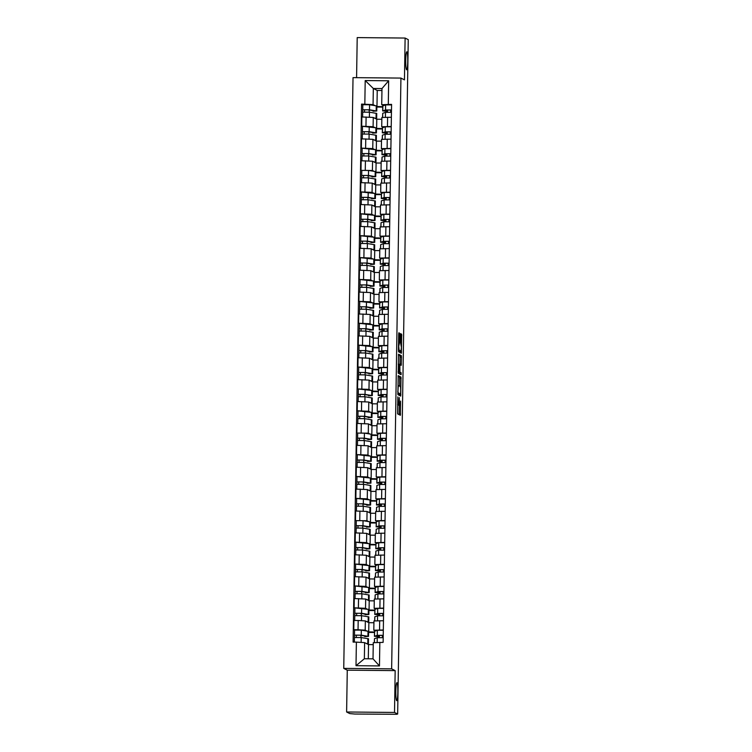 <?xml version="1.0" encoding="UTF-8"?>
<svg xmlns="http://www.w3.org/2000/svg" width="752" height="752" viewBox="0 0 752 752"><rect width="100%" height="100%" fill="white"/><g stroke="black" fill="none" stroke-linecap="round" stroke-linejoin="round"><path stroke-width="1.13" d="M397.827 396.868L397.601 413.873L400.412 415.283L400.562 401.136A4.418 0.498 90.5 0 1 400.017 405.3A4.418 0.498 90.5 0 1 399.989 405.29L399.763 405.168A4.418 0.498 90.5 0 1 399.331 400.515L399.265 397.601L399.115 400.402A4.418 0.498 90.5 0 1 398.579 404.567L398.316 404.444A4.418 0.498 90.5 0 1 397.893 399.782L397.827 396.868M406.597 69.776A8.996 1.015 90.5 0 0 406.663 69.795A8.996 1.015 90.5 0 0 407.763 61.062A8.996 1.015 90.5 0 0 406.888 51.822A8.996 1.015 90.5 0 0 406.823 51.803A8.996 1.015 90.5 0 0 405.723 60.536A8.996 1.015 90.5 0 0 406.597 69.776M396.689 700.667A8.996 1.015 90.5 0 0 396.746 700.685A8.996 1.015 90.5 0 0 397.846 691.953A8.996 1.015 90.5 0 0 396.971 682.713A8.996 1.015 90.5 0 0 396.915 682.694A8.996 1.015 90.5 0 0 395.815 691.426A8.996 1.015 90.5 0 0 396.689 700.667M399.791 334.668L399.66 333.211L398.87 332.807L398.701 334.114L398.447 350.366L398.579 351.823L401.371 353.233L401.671 334.226L400.713 333.747L400.553 335.044L400.44 342L401.399 347.48L400.948 351.071L399.086 350.131L398.729 346.343L399.688 341.624L399.791 334.668L398.692 334.649M397.592 404.557L398.579 404.567A4.418 0.498 90.5 0 0 398.579 404.567L397.592 404.548M395.167 670.624L347.274 670.173L346.616 711.994L394.518 712.445L395.167 670.624L391.642 668.838L400.929 78.086L404.454 79.862L405.112 38.051L408.251 39.64L397.658 714.033L396.755 714.268M394.518 712.445L397.658 714.033M398.203 375.652L397.902 394.659L400.713 396.069L400.995 377.062L398.203 375.652M398.4 354.85L399.942 355.63L400.073 357.087L401.465 357.097L401.192 365.359L400.045 364.776L399.876 366.083L399.932 372.146L401.117 372.748L401.089 374.675L398.24 373.236L398.532 354.23M398.541 354.23L401.333 355.64L401.465 357.097M346.616 711.994L349.765 713.582L354.756 714.033L396.774 714.287M347.274 670.173L343.749 668.396L353.026 77.635L400.929 78.086M405.112 38.051L357.209 37.6L356.58 77.663M375.286 630.984L373.81 630.223L383.313 629.988M368.593 631.896L374.487 632.018M373.932 622.75L368.865 622.703L365.34 620.917L358.187 620.494L358.046 629.753L365.199 630.185L366.741 630.966M358.046 629.753L353.788 629.715L354.577 630.11M374.477 632.47L368.583 632.413M383.464 620.729L373.96 620.964L373.81 630.223M358.187 620.494L353.929 620.456L353.788 629.715M375.624 609.092L374.158 608.33L383.661 608.105M368.931 610.004L374.825 610.126M365.105 614.102L365.096 614.704L368.865 614.506L368.941 609.449L354.126 607.823L365.538 608.293L367.089 609.073M374.825 610.577L368.922 610.521M383.802 598.836L374.299 599.071L374.158 608.33M374.27 600.857L369.213 600.81L365.688 599.034L354.277 598.564L354.126 607.823M375.972 587.209L374.505 586.438L383.999 586.212M369.279 588.12L375.173 588.243M365.444 592.209L365.434 592.811L369.204 592.614L369.288 587.566L354.474 585.93L365.886 586.4L367.427 587.18M375.163 588.684L369.27 588.628M384.15 576.953L374.646 577.179L374.505 586.438M374.618 578.974L369.552 578.927L366.027 577.141L354.615 576.671L354.474 585.93M376.31 565.316L374.844 564.555L384.347 564.32M369.627 566.228L375.521 566.35M365.792 570.326L365.782 570.918L369.552 570.721L369.627 565.673L354.822 564.047L366.224 564.508L367.775 565.297M375.511 566.792L369.617 566.735M384.498 555.061L374.994 555.286L374.844 564.555M374.966 557.082L369.899 557.035L366.374 555.249L354.963 554.779L354.822 564.047M376.658 543.423L375.192 542.662L384.695 542.427M369.965 544.335L375.859 544.457M366.13 548.434L366.121 549.035L369.899 548.828L369.975 543.781L355.16 542.154L366.572 542.624L368.123 543.405M375.85 544.909L369.956 544.852M384.836 533.168L375.333 533.403L375.192 542.662M375.304 535.189L370.247 535.142L366.713 533.356L355.311 532.895L355.16 542.154M377.006 521.531L375.53 520.769L385.033 520.544M370.313 522.443L376.207 522.565M356.269 520.647L366.92 520.732L368.461 521.512M376.197 523.016L370.304 522.96M385.184 511.275L375.68 511.51L375.53 520.769M375.652 513.296L370.586 513.249L367.061 511.473L355.649 511.003L355.508 520.262M377.344 499.648L375.878 498.877L385.381 498.651M370.651 500.559L376.545 500.682M366.826 504.648L366.816 505.25L370.586 505.053L370.661 499.995L355.846 498.369L367.258 498.839L368.809 499.619M376.545 501.123L370.642 501.067M385.522 489.392L376.019 489.618L375.878 498.877M375.991 491.413L370.933 491.366L367.408 489.58L355.997 489.11L355.846 498.369M377.692 477.755L376.216 476.994L385.72 476.759M370.999 478.667L376.893 478.789M367.164 482.765L367.155 483.357L370.924 483.16L371.009 478.112L356.194 476.486L367.606 476.947L369.147 477.736M376.884 479.231L370.99 479.174M385.87 467.5L376.367 467.725L376.216 476.994M376.338 469.521L371.272 469.474L367.747 467.688L356.335 467.218L356.194 476.486M378.03 455.862L376.564 455.101L386.067 454.866M371.338 456.774L377.241 456.896M367.512 460.873L367.502 461.474L371.272 461.267L371.347 456.22L356.533 454.593L367.944 455.063L369.495 455.844M377.231 457.348L371.338 457.291M386.208 445.607L376.714 445.842L376.564 455.101M376.686 447.628L371.62 447.581L368.095 445.795L356.683 445.334L356.533 454.593M378.378 433.97L376.912 433.208L386.415 432.973M371.685 434.882L377.579 435.004M357.642 433.086L368.292 433.171L369.834 433.951M377.57 435.455L371.676 435.399M386.556 423.714L377.053 423.949L376.912 433.208M377.025 425.735L371.967 425.688L368.433 423.912L357.031 423.442L356.88 432.701M378.726 412.087L377.25 411.316L386.754 411.09M372.033 412.998L377.927 413.111M368.198 417.087L368.189 417.689L371.958 417.492L372.043 412.434L357.228 410.808L368.63 411.278L370.181 412.058M377.918 413.562L372.024 413.506M386.904 401.822L377.401 402.057L377.25 411.316M377.372 403.852L372.306 403.796L368.781 402.019L357.369 401.549L357.228 410.808M379.064 390.194L377.598 389.433L387.101 389.198M372.372 391.106L378.265 391.228M368.546 395.204L368.536 395.796L372.306 395.599L372.381 390.551L357.567 388.925L368.978 389.386L370.529 390.166M378.265 391.67L372.362 391.613M387.242 379.939L377.739 380.164L377.598 389.433M377.711 381.96L372.654 381.913L369.129 380.127L357.717 379.657L357.567 388.925M379.412 368.301L377.936 367.54L387.44 367.305M372.719 369.213L378.613 369.335M368.884 373.312L368.875 373.913L372.644 373.706L372.729 368.659L357.914 367.032L369.326 367.502L370.868 368.283M378.604 369.787L372.71 369.73M387.59 358.046L378.087 358.281L377.936 367.54M378.059 360.067L372.992 360.02L369.467 358.234L358.055 357.764L357.914 367.032M379.751 346.409L378.284 345.647L387.788 345.412M373.058 347.321L378.952 347.443M369.232 351.419L369.223 352.021L372.992 351.823L373.067 346.766L358.253 345.14L369.664 345.61L371.215 346.39M378.952 347.894L373.048 347.838M387.929 336.153L378.425 336.388L378.284 345.647M378.397 338.174L373.34 338.127L369.815 336.351L358.403 335.881L358.253 345.14M380.098 324.516L378.632 323.755L388.126 323.529M373.406 325.437L379.299 325.55M369.57 329.526L369.561 330.128L373.33 329.931L373.415 324.873L358.601 323.247L370.012 323.717L371.554 324.497M379.29 326.001L373.396 325.945M388.276 314.261L378.773 314.496L378.632 323.755M378.745 316.282L373.678 316.235L370.153 314.458L358.742 313.988L358.601 323.247M380.437 302.633L378.97 301.862L388.474 301.637M373.753 303.545L379.647 303.667M369.918 307.643L369.909 308.235L373.678 308.038L373.753 302.99L358.948 301.355L370.351 301.825L371.902 302.605M379.638 304.109L373.744 304.052M388.624 292.378L379.121 292.603L378.97 301.862M379.093 294.399L374.026 294.352L370.501 292.566L359.089 292.096L358.948 301.355M380.785 280.74L379.318 279.979L388.822 279.744M374.092 281.652L379.986 281.774M370.257 285.751L370.247 286.352L374.026 286.145L374.101 281.098L359.287 279.471L370.698 279.932L372.249 280.722M379.976 282.216L374.082 282.169M388.963 270.485L379.459 270.711L379.318 279.979M379.431 272.506L374.374 272.459L370.839 270.673L359.437 270.203L359.287 279.471M381.132 258.848L379.657 258.086L389.16 257.851M374.44 259.76L380.333 259.882M370.604 263.858L370.595 264.46L374.364 264.262L374.449 259.205L359.635 257.579L371.046 258.049L372.588 258.829M380.324 260.333L374.43 260.277M389.31 248.592L379.807 248.827L379.657 258.086M379.779 250.613L374.712 250.566L371.187 248.78L359.776 248.32L359.635 257.579M381.471 236.955L380.004 236.194L389.508 235.968M374.778 237.876L380.672 237.989M370.952 241.965L370.943 242.567L374.712 242.37L374.787 237.312L359.973 235.686L371.385 236.156L372.936 236.936M380.672 238.44L374.769 238.384M389.649 226.7L380.145 226.935L380.004 236.194M380.117 228.721L375.06 228.674L371.535 226.897L360.123 226.427L359.973 235.686M381.819 215.072L380.343 214.301L389.846 214.076M375.126 215.984L381.02 216.106M371.291 220.082L371.281 220.674L375.051 220.477L375.135 215.429L360.321 213.794L371.732 214.264L373.274 215.044M381.01 216.548L375.116 216.491M389.997 204.817L380.493 205.042L380.343 214.301M380.465 206.838L375.398 206.791L371.873 205.005L360.462 204.535L360.321 213.794M382.157 193.179L380.691 192.418L390.194 192.183M375.464 194.091L381.367 194.213M371.638 198.19L371.629 198.791L375.398 198.584L375.474 193.537L360.659 191.91L372.071 192.371L373.622 193.161M381.358 194.655L375.464 194.608M390.335 182.924L380.841 183.15L380.691 192.418M380.813 184.945L375.746 184.898L372.221 183.112L360.81 182.642L360.659 191.91M382.505 171.287L381.038 170.525L390.542 170.29M375.812 172.199L381.706 172.321M361.768 170.403L372.419 170.488L373.96 171.268M381.696 172.772L375.803 172.716M390.683 161.031L381.179 161.266L381.038 170.525M381.151 163.052L376.094 163.005L372.56 161.219L361.157 160.759L361.007 170.018M382.853 149.394L381.377 148.633L390.88 148.407M376.16 150.306L382.054 150.428M372.325 154.404L372.315 155.006L376.085 154.809L376.169 149.751L361.355 148.125L372.757 148.595L374.308 149.375M382.044 150.879L376.15 150.823M391.031 139.139L381.527 139.374L381.377 148.633M381.499 141.16L376.432 141.113L372.907 139.336L361.496 138.866L361.355 148.125M383.191 127.511L381.725 126.74L391.228 126.515M376.498 128.423L382.392 128.545M372.672 132.512L372.663 133.113L376.432 132.916L376.508 127.868L361.693 126.233L373.105 126.703L374.656 127.483M382.392 128.987L376.489 128.93M391.369 117.256L381.866 117.481L381.725 126.74M381.837 119.277L376.78 119.23L373.255 117.444L361.844 116.974L361.693 126.233M376.78 119.23L376.63 128.489M376.432 141.113L376.291 150.381M376.094 163.005L375.944 172.264M375.746 184.898L375.596 194.157M375.398 206.791L375.257 216.05M375.06 228.674L374.91 237.942M374.712 250.566L374.571 259.825M374.374 272.459L374.223 281.718M374.026 294.352L373.885 303.611M373.678 316.235L373.537 325.503M373.34 338.127L373.189 347.386M372.992 360.02L372.851 369.279M372.654 381.913L372.503 391.172M372.306 403.796L372.165 413.064M371.967 425.688L371.817 434.947M371.62 447.581L371.469 456.84M371.272 469.474L371.131 478.733M370.933 491.366L370.783 500.625M370.586 513.249L370.445 522.518M370.247 535.142L370.097 544.401M369.899 557.035L369.758 566.294M369.552 578.927L369.411 588.186M369.213 600.81L369.063 610.079M368.865 622.703L368.724 631.962M373.246 644.643L368.527 644.596L364.617 642.622L364.363 658.752L373.02 658.837L373.274 642.697L383.125 642.377L391.576 104.378L381.725 104.707L381.978 88.567L373.321 88.482L373.067 104.622L374.994 105.6M368.527 644.596L368.301 658.79M379.835 642.349L379.469 665.924L356.006 665.699L356.382 642.123L364.617 642.622M373.067 104.622L361.552 104.096L353.102 642.095L356.382 642.123M364.833 104.133L365.199 80.558L388.662 80.774L388.295 104.349M391.642 668.838L343.749 668.396M381.95 90.503L377.231 90.456L373.321 88.482L365.199 80.558M383.539 105.618L381.725 104.707M376.846 106.53L382.74 106.652M377.231 90.456L376.978 106.596M373.011 110.629L373.001 111.221L376.771 111.023L376.855 105.976L369.58 104.754L362.802 104.725L361.552 104.096M360.951 637.527L360.988 635.412M382.73 107.094L376.837 107.038M361.298 615.644L361.327 613.519M361.646 593.751L361.674 591.627M361.985 571.858L362.022 569.743M362.332 549.966L362.361 547.851M362.671 528.073L362.708 525.958M363.019 506.19L363.047 504.066M363.357 484.297L363.395 482.182M363.705 462.405L363.742 460.29M364.053 440.512L364.081 438.397M364.391 418.629L364.429 416.505M364.739 396.736L364.767 394.612M365.077 374.844L365.115 372.729M365.425 352.951L365.453 350.836M365.773 331.068L365.801 328.944M366.111 309.175L366.149 307.051M366.459 287.283L366.487 285.168M366.797 265.39L366.835 263.275M367.145 243.507L367.173 241.383M367.484 221.614L367.521 219.49M367.831 199.722L367.869 197.607M368.179 177.829L368.207 175.714M368.518 155.946L368.555 153.822M368.865 134.053L368.894 131.929M369.204 112.161L369.241 110.046M379.469 665.924L373.02 658.837M356.006 665.699L364.363 658.752M381.978 88.567L388.662 80.774M398.146 404.567A4.418 0.498 90.5 0 0 398.363 405.159L399.763 405.168M399.143 414.653L399.312 405.29M399.613 386.152L399.603 377.043L398.062 376.263M399.453 395.439L399.491 394.048M398.015 391.792L398.109 392.817L400.562 394.057L400.713 391.143A4.418 0.498 90.5 0 0 400.29 386.49L398.607 385.644A4.418 0.498 90.5 0 0 398.588 385.635A4.418 0.498 90.5 0 0 398.043 389.799L397.799 391.792M399.171 394.039L400.562 394.057L397.77 393.334M400.073 357.087L399.961 364.043L401.361 364.053M399.923 364.776L399.961 364.043M398.457 371.873L401.117 372.748M399.801 374.026L399.716 372.729M398.87 364.184L398.4 367.766L398.757 371.554L399.415 371.883L399.66 365.97L398.87 364.184M399.575 351.052L398.447 350.498M400.12 352.603L400.167 351.062M364.758 635.995L364.748 636.596L366.224 636.22L359.55 635.186L354.493 635.167L354.549 630.091L361.327 630.129L368.602 631.342L368.518 636.389L361.251 635.177L354.474 635.139L354.455 637.508M364.748 636.596L368.518 636.389M356.279 637.386L356.307 635.158M367.418 644.032L368.405 643.834L368.48 638.777L361.214 637.564L354.455 637.555M368.405 643.834L366.139 643.392M374.317 642.64L374.477 638.655L377.241 637.715L383.191 637.696M379.375 635.337L379.356 636.728L376.244 636.371L379.083 635.374L382.42 635.431L382.392 637.649M379.356 636.728L374.515 636.277L377.278 635.327L383.229 635.308M374.421 636.342L374.599 631.219L377.354 630.279L383.313 630.261M382.42 635.431L383.229 635.431M365.096 614.704L366.572 614.328L359.898 613.294L354.841 613.275L354.897 608.199M368.865 614.506L361.59 613.284L354.812 613.256M356.617 615.493L356.655 613.275M367.766 622.148L368.743 621.942L368.828 616.884L361.552 615.672L354.803 615.662M368.743 621.942L366.487 621.5M354.803 615.615L354.841 613.275M365.434 592.811L366.91 592.444L360.236 591.41L355.179 591.382L355.264 586.334M369.204 592.614L361.938 591.392L355.16 591.363M356.965 593.601L356.993 591.382M368.104 600.256L369.091 600.049L369.166 595.001L361.9 593.779L355.123 593.751L355.047 598.573M369.091 600.049L366.835 599.607M355.141 593.723L355.179 591.382M374.665 620.814L374.825 616.772L377.579 615.822L383.539 615.803M379.722 613.444L379.694 614.845L376.592 614.478L379.422 613.482L382.768 613.538L382.73 615.766M379.694 614.845L374.863 614.384L377.617 613.435L383.576 613.425M374.759 614.45L374.938 609.327L377.701 608.387L383.652 608.368M382.768 613.538L383.576 613.547M375.004 598.921L375.163 594.879L377.927 593.93L383.887 593.92M380.061 591.551L380.042 592.952L376.931 592.595L379.769 591.589L383.106 591.645L383.078 593.873M380.042 592.952L375.201 592.491L377.965 591.542L383.924 591.533M375.107 592.557L375.182 587.509L378.04 586.494L383.999 586.485M383.106 591.645L383.915 591.655M365.782 570.918L367.258 570.552L360.584 569.518L355.527 569.49L355.602 564.442M369.552 570.721L362.276 569.508L355.499 569.471M357.303 571.717L357.341 569.49M368.452 578.363L369.439 578.156L369.514 573.109L362.238 571.887L355.489 571.877M369.439 578.156L367.173 577.724M355.489 571.84L355.527 569.49M366.121 549.035L367.596 548.659L360.922 547.625L355.865 547.606L355.95 542.549M369.899 548.828L362.624 547.616L355.846 547.578M357.651 549.825L357.689 547.597M368.79 556.471L369.777 556.273L369.862 551.216L362.586 550.003L355.828 549.985M369.777 556.273L367.521 555.831M355.828 549.947L355.865 547.606M366.478 526.541L366.468 527.143L367.944 526.767L361.27 525.733L356.213 525.714L356.288 520.666M366.468 527.143L370.238 526.945L362.972 525.723L356.194 525.695L356.175 528.054M370.238 526.945L370.322 521.888L363.047 520.675L356.269 520.638M357.99 527.932L358.027 525.714M369.138 534.578L370.125 534.381L370.2 529.323L362.934 528.111L356.157 528.073L356.081 532.895M370.125 534.381L367.86 533.939M375.351 577.028L375.511 572.986L378.265 572.037L384.225 572.028M380.409 569.668L380.38 571.059L377.278 570.702L380.108 569.696L383.454 569.753L383.417 571.981M380.38 571.059L375.549 570.599L378.303 569.659L384.263 569.64M375.445 570.674L375.624 565.551L378.388 564.602L384.347 564.592M383.454 569.753L384.263 569.762M375.69 555.136L375.859 551.094L378.613 550.154L384.573 550.135M380.747 547.776L380.728 549.167L377.617 548.81L380.456 547.813L383.802 547.87L383.764 550.088M380.728 549.167L375.897 548.716L378.651 547.766L384.61 547.747M375.793 548.781L375.972 543.658L378.726 542.718L384.686 542.7M383.802 547.87L384.61 547.87M376.038 533.253L376.197 529.211L378.961 528.261L384.911 528.242M381.095 525.883L381.076 527.284L377.965 526.917L380.803 525.921L384.14 525.977L384.103 528.205M381.076 527.284L376.235 526.823L378.999 525.874L384.949 525.864M376.141 526.889L376.32 521.766L379.074 520.826L385.033 520.807M384.14 525.977L384.949 525.986M366.816 505.25L368.292 504.883L361.618 503.849L356.561 503.821L356.636 498.773M370.586 505.053L363.31 503.831L356.533 503.802M358.337 506.04L358.375 503.821M369.476 512.695L370.463 512.488L370.548 507.44L363.272 506.218L356.523 506.209M370.463 512.488L368.207 512.046M356.523 506.162L356.561 503.821M376.385 511.36L376.545 507.318L379.299 506.369L385.259 506.359M381.433 503.99L381.414 505.391L378.312 505.024L381.142 504.028L384.488 504.084L384.451 506.312M381.414 505.391L376.583 504.93L379.337 503.981L385.297 503.972M376.479 504.996L376.658 499.883L379.422 498.933L385.372 498.914M384.488 504.084L385.297 504.094M367.155 483.357L368.63 482.991L361.956 481.957L356.899 481.929L356.984 476.881M370.924 483.16L363.658 481.947L356.88 481.91M358.685 484.156L358.713 481.929M369.824 490.802L370.811 490.595L370.886 485.548L363.62 484.326L356.862 484.316M370.811 490.595L368.555 490.154M356.862 484.279L356.899 481.929M376.724 489.467L376.884 485.425L379.647 484.476L385.597 484.467M381.781 482.107L381.762 483.498L378.651 483.141L381.49 482.135L384.827 482.192L384.798 484.42M381.762 483.498L376.921 483.038L379.685 482.098L385.635 482.079M376.827 483.113L376.902 478.056L379.76 477.041L385.72 477.031M384.827 482.192L385.635 482.201M367.502 461.474L368.978 461.098L362.304 460.064L357.247 460.045L357.322 454.988M371.272 461.267L363.996 460.055L357.219 460.017M359.024 462.264L359.061 460.036M370.172 468.91L371.15 468.712L371.234 463.655L363.959 462.442L357.209 462.424M371.15 468.712L368.894 468.27M357.106 467.227L357.247 460.045M377.072 467.575L377.231 463.533L379.986 462.593L385.945 462.574M382.129 460.215L382.101 461.606L378.999 461.249L381.828 460.252L385.174 460.309L385.137 462.527M382.101 461.606L377.269 461.145L380.023 460.205L385.983 460.186M377.166 461.22L377.344 456.097L380.108 455.157L386.067 455.139M385.174 460.309L385.983 460.309M367.85 438.98L367.841 439.582L369.317 439.206L362.643 438.172L357.585 438.153L357.67 433.105M367.841 439.582L371.62 439.384L364.344 438.162L357.567 438.134L357.548 440.493M371.62 439.384L371.695 434.327L364.419 433.114L357.642 433.077M359.371 440.371L359.4 438.143M370.51 447.017L371.497 446.82L371.582 441.762L364.306 440.55L357.529 440.512L357.454 445.334M371.497 446.82L369.241 446.378M377.41 445.682L377.57 441.65L380.333 440.7L386.293 440.681M382.467 438.322L382.448 439.713L379.337 439.356L382.176 438.36L385.522 438.416L385.485 440.634M382.448 439.713L377.607 439.262L380.371 438.313L386.331 438.303M377.513 439.328L377.692 434.205L380.446 433.265L386.406 433.246M385.522 438.416L386.321 438.425M368.189 417.689L369.664 417.322L362.99 416.288L357.933 416.26L358.008 411.212M371.958 417.492L364.692 416.27L357.914 416.241M359.71 418.479L359.747 416.26M370.858 425.134L371.845 424.927L371.92 419.879L364.654 418.657L357.896 418.648M371.845 424.927L369.58 424.485M357.896 418.601L357.933 416.26M368.536 395.796L370.003 395.43L363.338 394.396L358.272 394.368L358.356 389.32M372.306 395.599L365.03 394.386L358.253 394.349M360.058 396.595L360.095 394.368M371.197 403.241L372.184 403.034L372.268 397.987L364.993 396.765L358.234 396.755M372.184 403.034L369.928 402.593M358.14 401.559L358.272 394.368M368.875 373.913L370.351 373.537L363.677 372.503L358.619 372.484L358.704 367.427M372.644 373.706L365.378 372.494L358.601 372.456L358.582 374.863M360.405 374.703L360.434 372.475M371.544 381.349L372.531 381.142L372.607 376.094L365.34 374.881L358.563 374.844L358.488 379.666M372.531 381.142L370.266 380.709M369.223 352.021L370.698 351.645L364.024 350.611L358.967 350.592L359.024 345.516M372.992 351.823L365.716 350.601L358.939 350.564M360.744 352.81L360.781 350.582M371.892 359.456L372.87 359.259L372.954 354.201L365.679 352.989L358.93 352.979M372.87 359.259L370.614 358.817M358.93 352.932L358.967 350.592M369.561 330.128L371.037 329.761L364.363 328.727L359.306 328.699L359.39 323.651M373.33 329.931L366.064 328.709L359.287 328.68M361.092 330.918L361.12 328.699M372.231 337.573L373.218 337.366L373.293 332.318L366.027 331.096L359.249 331.059L359.174 335.89M373.218 337.366L370.962 336.924M359.268 331.04L359.306 328.699M369.909 308.235L371.385 307.869L364.711 306.835L359.653 306.807L359.729 301.759M373.678 308.038L366.403 306.825L359.625 306.788M361.43 309.034L361.468 306.807M372.578 315.68L373.565 315.473L373.641 310.426L366.365 309.204L359.616 309.194M373.565 315.473L371.3 315.032M359.512 313.998L359.653 306.807M377.758 423.799L377.918 419.757L380.672 418.808L386.631 418.798M382.815 416.429L382.787 417.83L379.685 417.463L382.524 416.467L385.861 416.523L385.823 418.751M382.787 417.83L377.955 417.369L380.709 416.42L386.669 416.411M377.861 417.435L378.03 412.322L380.794 411.372L386.754 411.353M385.861 416.523L386.669 416.533M378.096 401.906L378.265 397.864L381.02 396.915L386.979 396.906M383.153 394.546L383.135 395.937L380.023 395.58L382.862 394.574L386.208 394.631L386.171 396.859M383.135 395.937L378.303 395.477L381.057 394.537L387.017 394.518M378.2 395.552L378.378 390.429L381.132 389.48L387.092 389.47M386.208 394.631L387.017 394.64M378.444 380.014L378.604 375.972L381.367 375.032L387.318 375.013M383.501 372.654L383.482 374.045L380.371 373.688L383.21 372.691L386.547 372.738L386.519 374.966M383.482 374.045L378.641 373.584L381.405 372.644L387.355 372.625M378.547 373.659L378.623 368.602L381.48 367.587L387.44 367.578M386.547 372.738L387.355 372.748M378.792 358.121L378.952 354.079L381.706 353.139L387.665 353.12M383.849 350.761L383.821 352.152L380.719 351.795L383.548 350.799L386.895 350.855L386.857 353.073M383.821 352.152L378.989 351.701L381.743 350.752L387.703 350.742M378.886 351.767L379.064 346.644L381.828 345.704L387.778 345.685M386.895 350.855L387.703 350.864M379.13 336.238L379.29 332.196L382.054 331.247L388.013 331.237M384.187 328.868L384.169 330.269L381.057 329.902L383.896 328.906L387.233 328.962L387.205 331.19M384.169 330.269L379.328 329.808L382.091 328.859L388.051 328.85M379.234 329.874L379.309 324.826L382.166 323.811L388.126 323.792M387.233 328.962L388.041 328.972M379.478 314.345L379.638 310.303L382.392 309.354L388.352 309.345M384.535 306.976L384.507 308.376L381.405 308.019L384.234 307.013L387.581 307.07L387.543 309.298M384.507 308.376L379.675 307.916L382.43 306.976L388.389 306.957M379.572 307.991L379.751 302.868L382.514 301.919L388.474 301.909M387.581 307.07L388.389 307.079M370.247 286.352L371.723 285.976L365.049 284.942L359.992 284.923L360.076 279.866M374.026 286.145L366.75 284.933L359.973 284.895L359.954 287.264M361.778 287.142L361.815 284.914M372.917 293.788L373.904 293.581L373.988 288.533L366.713 287.32L359.954 287.302M373.904 293.581L371.648 293.148M379.816 292.453L379.986 288.411L382.74 287.471L388.699 287.452M384.874 285.093L384.855 286.484L381.743 286.127L384.582 285.121L387.929 285.177L387.891 287.405M384.855 286.484L380.023 286.023L382.777 285.083L388.737 285.064M379.92 286.098L379.995 281.041L382.853 280.026L388.812 280.017M387.929 285.177L388.737 285.187M370.595 264.46L372.071 264.084L365.397 263.05L360.34 263.031L360.396 257.955M374.364 264.262L367.098 263.04L360.321 263.003M362.116 265.249L362.154 263.021M373.265 271.895L374.252 271.698L374.327 266.64L367.061 265.428L360.283 265.39L360.208 270.212M374.252 271.698L371.986 271.256M360.302 265.371L360.34 263.031M380.164 270.56L380.324 266.518L383.088 265.578L389.038 265.559M385.221 263.2L385.203 264.591L382.091 264.234L384.93 263.238L388.267 263.294L388.229 265.512M385.203 264.591L380.362 264.14L383.125 263.191L389.075 263.172M380.268 264.206L380.446 259.083L383.2 258.143L389.16 258.124M388.267 263.294L389.075 263.294M370.943 242.567L372.419 242.191L365.745 241.157L360.687 241.138L360.763 236.09M374.712 242.37L367.437 241.148L360.659 241.119M362.464 243.357L362.502 241.138M373.603 250.012L374.59 249.805L374.675 244.757L367.399 243.535L360.622 243.498L360.546 248.32M374.59 249.805L372.334 249.363M360.65 243.479L360.687 241.138M380.512 248.677L380.672 244.635L383.426 243.686L389.386 243.676M385.56 241.307L385.541 242.708L382.439 242.341L385.268 241.345L388.615 241.401L388.577 243.629M385.541 242.708L380.709 242.247L383.464 241.298L389.423 241.289M380.606 242.313L380.785 237.19L383.548 236.25L389.498 236.231M388.615 241.401L389.423 241.411M371.281 220.674L372.757 220.308L366.083 219.274L361.026 219.246L361.11 214.198M375.051 220.477L367.784 219.264L361.007 219.227M362.812 221.473L362.84 219.246M373.951 228.119L374.938 227.912L375.013 222.865L367.747 221.643L360.988 221.633M374.938 227.912L372.682 227.471M360.988 221.586L361.026 219.246M380.85 226.784L381.01 222.742L383.774 221.793L389.724 221.784M385.908 219.415L385.889 220.815L382.777 220.458L385.616 219.452L388.953 219.509L388.925 221.737M385.889 220.815L381.048 220.355L383.811 219.415L389.762 219.396M380.954 220.43L381.029 215.373L383.887 214.358L389.846 214.348M388.953 219.509L389.762 219.518M371.629 198.791L373.105 198.415L366.431 197.381L361.374 197.362L361.449 192.305M375.398 198.584L368.123 197.372L361.345 197.334M363.15 199.581L363.188 197.353M374.299 206.227L375.276 206.02L375.361 200.972L368.085 199.759L361.336 199.741M375.276 206.02L373.02 205.587M361.336 199.703L361.374 197.362M381.198 204.892L381.358 200.85L384.112 199.91L390.072 199.891M386.255 197.532L386.227 198.923L383.125 198.566L385.955 197.56L389.301 197.616L389.263 199.844M386.227 198.923L381.396 198.462L384.15 197.522L390.109 197.503M381.292 198.537L381.471 193.414L384.234 192.465L390.194 192.456M389.301 197.616L390.109 197.626M371.977 176.297L371.967 176.899L373.443 176.523L366.769 175.489L361.712 175.47L361.797 170.413M371.967 176.899L375.737 176.692L368.471 175.479L361.693 175.442L361.674 177.81M375.737 176.692L375.821 171.644L368.546 170.431L361.768 170.394M363.498 177.688L363.526 175.46M374.637 184.334L375.624 184.137L375.709 179.079L368.433 177.867L361.656 177.829L361.58 182.651M375.624 184.137L373.368 183.695M381.537 182.999L381.696 178.957L384.46 178.017L390.42 177.998M386.594 175.639L386.575 177.03L383.464 176.673L386.302 175.677L389.649 175.733L389.611 177.951M386.575 177.03L381.734 176.579L384.498 175.63L390.457 175.611M381.64 176.645L381.819 171.522L384.573 170.582L390.532 170.563M389.649 175.733L390.448 175.733M372.315 155.006L373.791 154.63L367.117 153.596L362.06 153.577L362.135 148.529M376.085 154.809L368.818 153.587L362.041 153.558M363.836 155.796L363.874 153.577M374.985 162.451L375.972 162.244L376.047 157.187L368.781 155.974L362.022 155.965M375.972 162.244L373.706 161.802M362.022 155.918L362.06 153.577M381.884 161.116L382.044 157.074L384.798 156.125L390.758 156.106M386.942 153.746L386.913 155.147L383.811 154.78L386.65 153.784L389.987 153.84L389.95 156.068M386.913 155.147L382.082 154.686L384.836 153.737L390.796 153.728M381.978 154.752L382.157 149.629L384.921 148.689L390.88 148.67M389.987 153.84L390.796 153.85M372.663 133.113L374.129 132.747L367.465 131.713L362.398 131.685L362.483 126.637M376.432 132.916L369.157 131.694L362.379 131.666M364.184 133.903L364.222 131.685M375.323 140.558L376.31 140.351L376.395 135.304L369.119 134.082L362.361 134.072M376.31 140.351L374.054 139.91M362.37 134.025L362.398 131.685M382.223 139.223L382.392 135.181L385.146 134.232L391.106 134.223M387.28 131.854L387.261 133.254L384.15 132.897L386.989 131.891L390.335 131.948L390.297 134.176M387.261 133.254L382.43 132.794L385.184 131.844L391.143 131.835M382.326 132.86L382.505 127.746L385.259 126.797L391.219 126.787M390.335 131.948L391.143 131.957M373.001 111.221L374.477 110.854L367.803 109.82L362.746 109.792L362.831 104.744M376.771 111.023L369.505 109.811L362.727 109.773L362.708 112.18M364.532 112.02L364.56 109.792M375.671 118.666L376.658 118.459L376.733 113.411L369.467 112.198L362.69 112.161L362.614 116.983M376.658 118.459L374.393 118.026M382.571 117.331L382.73 113.289L385.494 112.349L391.444 112.33M387.628 109.971L387.609 111.362L384.498 111.005L387.336 109.999L390.673 110.055L390.645 112.283M387.609 111.362L382.768 110.901L385.532 109.961L391.482 109.942M382.674 110.976L382.749 105.919L385.607 104.904L391.566 104.895M390.673 110.055L391.482 110.065M365.754 138.904L365.613 148.163M365.416 160.796L365.265 170.055M365.068 182.689L364.927 191.948M364.72 204.572L364.579 213.841M364.382 226.465L364.231 235.724M364.034 248.357L363.893 257.616M363.695 270.25L363.545 279.509M363.348 292.133L363.207 301.402M363.009 314.026L362.859 323.285M362.661 335.918L362.511 345.177M362.314 357.811L362.173 367.07M361.975 379.704L361.825 388.963M361.627 401.587L361.486 410.855M361.289 423.479L361.139 432.738M360.941 445.372L360.8 454.631M360.593 467.265L360.452 476.524M360.255 489.148L360.105 498.416M359.907 511.04L359.766 520.299M359.569 532.933L359.418 542.192M359.221 554.826L359.08 564.085M358.883 576.709L358.732 585.977M358.535 598.601L358.384 607.86M366.102 117.011L365.951 126.28M373.255 117.444L373.105 126.703M372.907 139.336L372.757 148.595M387.261 139.111L387.12 148.37M372.56 161.219L372.419 170.488M386.913 160.994L386.772 170.262M372.221 183.112L372.071 192.371M386.575 182.886L386.425 192.145M371.873 205.005L371.732 214.264M386.227 204.779L386.086 214.038M371.535 226.897L371.385 236.156M385.889 226.672L385.738 235.931M371.187 248.78L371.046 258.049M385.541 248.555L385.4 257.823M370.839 270.673L370.698 279.932M385.203 270.447L385.052 279.706M370.501 292.566L370.351 301.825M384.855 292.34L384.704 301.599M370.153 314.458L370.012 323.717M384.507 314.233L384.366 323.492M369.815 336.351L369.664 345.61M384.169 336.116L384.018 345.384M369.467 358.234L369.326 367.502M383.821 358.008L383.68 367.267M369.129 380.127L368.978 389.386M383.482 379.901L383.332 389.16M368.781 402.019L368.63 411.278M383.135 401.794L382.994 411.053M368.433 423.912L368.292 433.171M382.787 423.677L382.646 432.945M368.095 445.795L367.944 455.063M382.448 445.569L382.298 454.828M367.747 467.688L367.606 476.947M382.101 467.462L381.96 476.721M367.408 489.58L367.258 498.839M381.762 489.355L381.612 498.614M367.061 511.473L366.92 520.732M381.414 511.247L381.273 520.506M366.713 533.356L366.572 542.624M381.076 533.13L380.926 542.399M366.374 555.249L366.224 564.508M380.728 555.023L380.578 564.282M366.027 577.141L365.886 586.4M380.38 576.916L380.239 586.175M365.688 599.034L365.538 608.293M380.042 598.808L379.892 608.067M365.34 620.917L365.199 630.185M379.694 620.691L379.553 629.96M387.609 117.218L387.459 126.477M397.592 404.435L398.316 404.444M399.18 413.967L400.572 413.985M399.603 377.043L400.995 377.062M399.735 378.5L401.136 378.519M399.481 394.753L400.882 394.772M399.942 355.63L401.333 355.64M398.541 372.137L399.932 372.146M398.231 364.184L398.823 364.184L398.231 364.175M398.109 371.544L398.757 371.554M398.109 371.873L399.406 371.883L398.109 371.873M398.579 341.605L399.688 341.624M398.569 342.762L399.152 342.762L398.569 342.752M398.447 350.131L399.086 350.131M400.948 351.071L399.556 351.052L400.929 351.062M400.59 334.217L401.671 334.226M400.534 335.665L401.803 335.683M400.158 351.917L401.549 351.936M398.757 333.202L399.66 333.211M367.925 636.211L368.001 631.163M361.251 635.177L361.327 630.129M367.803 643.646L367.888 638.598M361.139 642.415L361.214 637.564M374.477 638.655L374.421 642.64M377.241 637.715L377.166 642.49M374.599 631.219L374.515 636.277M377.354 630.279L377.278 635.327M368.264 614.318L368.348 609.27M361.59 613.284L361.674 608.236M368.151 621.754L368.226 616.706M361.477 620.569L361.552 615.672M368.612 592.426L368.687 587.378M361.938 591.392L362.013 586.344M368.489 599.87L368.574 594.813M361.825 598.677L361.9 593.779M374.825 616.772L374.759 620.804M377.579 615.822L377.504 620.701M374.938 609.327L374.863 614.384M377.701 608.387L377.617 613.435M375.163 594.879L375.107 598.912M377.927 593.93L377.852 598.808M375.286 587.444L375.201 592.491M378.04 586.494L377.965 591.542M368.95 570.542L369.035 565.485M362.276 569.508L362.361 564.451M368.837 577.978L368.912 572.921M362.163 576.793L362.238 571.887M369.298 548.65L369.373 543.602M362.624 547.616L362.699 542.568M369.176 556.085L369.26 551.037M362.511 554.901L362.586 550.003M369.636 526.757L369.721 521.709M362.972 525.723L363.047 520.675M369.523 534.193L369.608 529.145M362.849 533.008L362.934 528.111M375.511 572.986L375.445 577.019M378.265 572.037L378.19 576.916M375.624 565.551L375.549 570.599M378.388 564.602L378.303 569.659M375.859 551.094L375.793 555.126M378.613 550.154L378.538 555.023M375.972 543.658L375.897 548.716M378.726 542.718L378.651 547.766M376.197 529.211L376.132 533.243M378.961 528.261L378.876 533.14M376.32 521.766L376.235 526.823M379.074 520.826L378.999 525.874M369.984 504.865L370.069 499.817M363.31 503.831L363.395 498.783M369.871 512.309L369.946 507.252M363.197 511.116L363.272 506.218M376.545 507.318L376.479 511.351M379.299 506.369L379.224 511.247M376.658 499.883L376.583 504.93M379.422 498.933L379.337 503.981M370.332 482.981L370.407 477.924M363.658 481.947L363.733 476.89M370.21 490.417L370.294 485.36M363.545 489.232L363.62 484.326M376.884 485.425L376.827 489.458M379.647 484.476L379.572 489.355M377.006 477.99L376.921 483.038M379.76 477.041L379.685 482.098M370.67 461.089L370.755 456.032M363.996 460.055L364.081 455.007M370.557 468.524L370.633 463.476M363.883 467.34L363.959 462.442M377.231 463.533L377.166 467.565M379.986 462.593L379.91 467.462M377.344 456.097L377.269 461.145M380.108 455.157L380.023 460.205M371.018 439.196L371.093 434.148M364.344 438.162L364.419 433.114M370.896 446.632L370.98 441.584M364.231 445.447L364.306 440.55M377.57 441.65L377.513 445.682M380.333 440.7L380.258 445.569M377.692 434.205L377.607 439.262M380.446 433.265L380.371 438.313M371.356 417.304L371.441 412.256M364.692 416.27L364.767 411.222M371.244 424.748L371.319 419.691M364.57 423.555L364.654 418.657M371.704 395.42L371.779 390.363M365.03 394.386L365.115 389.329M371.591 402.856L371.667 397.799M364.917 401.671L364.993 396.765M372.052 373.528L372.127 368.471M365.378 372.494L365.453 367.437M371.93 380.963L372.014 375.915M365.265 379.779L365.34 374.881M372.39 351.635L372.475 346.587M365.716 350.601L365.801 345.553M372.278 359.071L372.353 354.023M365.604 357.886L365.679 352.989M372.738 329.743L372.813 324.695M366.064 328.709L366.139 323.661M372.616 337.187L372.701 332.13M365.951 335.994L366.027 331.096M373.077 307.859L373.161 302.802M366.403 306.825L366.487 301.768M372.964 315.295L373.039 310.238M366.29 314.11L366.365 309.204M377.918 419.757L377.852 423.79M380.672 418.808L380.597 423.686M378.03 412.322L377.955 417.369M380.794 411.372L380.709 416.42M378.265 397.864L378.2 401.897M381.02 396.915L380.944 401.794M378.378 390.429L378.303 395.477M381.132 389.48L381.057 394.537M378.604 375.972L378.538 380.004M381.367 375.032L381.283 379.901M378.726 368.536L378.641 373.584M381.48 367.587L381.405 372.644M378.952 354.079L378.886 358.112M381.706 353.139L381.631 358.008M379.064 346.644L378.989 351.701M381.828 345.704L381.743 350.752M379.29 332.196L379.234 336.229M382.054 331.247L381.978 336.125M379.412 324.761L379.328 329.808M382.166 323.811L382.091 328.859M379.638 310.303L379.572 314.336M382.392 309.354L382.317 314.233M379.751 302.868L379.675 307.916M382.514 301.919L382.43 306.976M373.424 285.967L373.5 280.91M366.75 284.933L366.826 279.876M373.302 293.402L373.387 288.354M366.638 292.218L366.713 287.32M379.986 288.411L379.92 292.443M382.74 287.471L382.665 292.34M380.098 280.975L380.023 286.023M382.853 280.026L382.777 285.083M373.763 264.074L373.847 259.026M367.098 263.04L367.173 257.992M373.65 271.51L373.735 266.462M366.976 270.325L367.061 265.428M380.324 266.518L380.258 270.551M383.088 265.578L383.003 270.447M380.446 259.083L380.362 264.14M383.2 258.143L383.125 263.191M374.111 242.182L374.195 237.134M367.437 241.148L367.521 236.1M373.998 249.617L374.073 244.569M367.324 248.433L367.399 243.535M380.672 244.635L380.606 248.668M383.426 243.686L383.351 248.564M380.785 237.19L380.709 242.247M383.548 236.25L383.464 241.298M374.458 220.298L374.534 215.241M367.784 219.264L367.86 214.207M374.336 227.734L374.421 222.677M367.672 226.549L367.747 221.643M381.01 222.742L380.954 226.775M383.774 221.793L383.699 226.672M381.132 215.307L381.048 220.355M383.887 214.358L383.811 219.415M374.797 198.406L374.881 193.349M368.123 197.372L368.207 192.315M374.684 205.841L374.759 200.793M368.01 204.657L368.085 199.759M381.358 200.85L381.292 204.882M384.112 199.91L384.037 204.779M381.471 193.414L381.396 198.462M384.234 192.465L384.15 197.522M375.145 176.513L375.22 171.465M368.471 175.479L368.546 170.431M375.022 183.949L375.107 178.901M368.358 182.764L368.433 177.867M381.696 178.957L381.64 182.99M384.46 178.017L384.385 182.886M381.819 171.522L381.734 176.579M384.573 170.582L384.498 175.63M375.483 154.621L375.568 149.573M368.818 153.587L368.894 148.539M375.37 162.056L375.445 157.008M368.696 160.872L368.781 155.974M382.044 157.074L381.978 161.107M384.798 156.125L384.723 161.003M382.157 149.629L382.082 154.686M384.921 148.689L384.836 153.737M375.831 132.728L375.906 127.68M369.157 131.694L369.241 126.646M375.718 140.173L375.793 135.116M369.044 138.979L369.119 134.082M382.392 135.181L382.326 139.214M385.146 134.232L385.071 139.111M382.505 127.746L382.43 132.794M385.259 126.797L385.184 131.844M376.179 110.845L376.254 105.788M369.505 109.811L369.58 104.754M376.056 118.28L376.141 113.232M369.392 117.096L369.467 112.198M382.73 113.289L382.665 117.321M385.494 112.349L385.409 117.218M382.853 105.853L382.768 110.901M385.607 104.904L385.532 109.961M354.361 642.105L354.436 637.527M354.7 620.456L354.775 615.634M355.386 576.681L355.461 571.858M355.734 554.788L355.809 549.966M356.42 511.012L356.495 506.19M356.768 489.12L356.843 484.297M357.792 423.451L357.877 418.629M358.826 357.773L358.901 352.951M359.86 292.105L359.935 287.283M360.894 226.437L360.969 221.614M361.233 204.544L361.308 199.722M361.919 160.759L362.003 155.937M362.267 138.876L362.342 134.053"/></g></svg>
